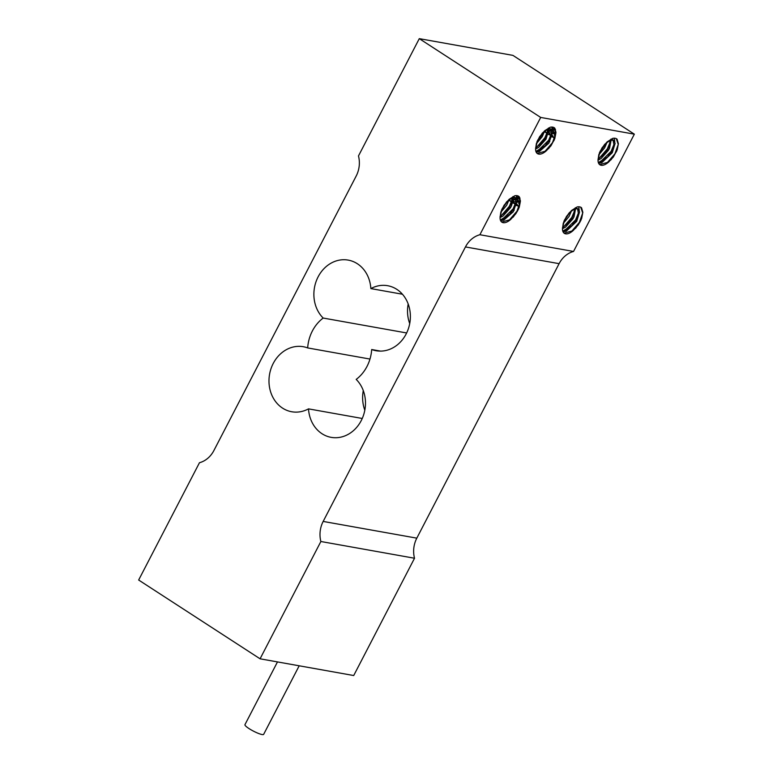 <?xml version="1.0" encoding="UTF-8"?>
<svg xmlns="http://www.w3.org/2000/svg" width="773" height="773" viewBox="0 0 773 773"><rect width="100%" height="100%" fill="white"/><g stroke="black" fill="none" stroke-linecap="round" stroke-linejoin="round"><path stroke-width="1.16" d="M562.473 228.769L565.536 227.117L572.899 218.894L574.02 216.778L575.624 208.507M563.044 231.794L566.242 231.262L576.697 221.368L575.653 220.682L572.204 225.397L562.792 231.156M573.006 230.692L564.135 233.195M575.325 207.753L578.078 208.894L574.841 208.71L569.305 212.739M577.508 208.633L578.417 213.541L575.643 220.682M577.141 206.971A16.861 8.117 -57 0 1 581.141 207.454A16.861 8.117 -57 0 1 581.547 207.753L582.852 212.304L581.673 218.421L578.339 224.817L573.189 230.538A13.991 6.735 -57 0 1 564.348 233.34A13.991 6.735 -57 0 1 562.483 228.615L563.285 223.175L566.474 216.459L571.547 210.478L577.151 206.942M576.697 221.358L579.576 211.937L578.069 208.903M564.3 220.489L562.483 228.615M510.731 198.361L512.238 199.434M513.881 199.801L516.016 199.55M516.963 199.241L519.765 197.724M500.044 217.619L503.117 215.967L510.47 207.744L511.6 205.628L513.311 198.139M515.436 201.589L516.006 201.898M517.697 202.294L520.094 201.917M517.011 197.183L519.785 204.391M563.217 223.513L569.092 216.43L571.595 210.604M580.745 207.232L582.697 212.981L579.364 222.402M579.354 222.411L571.005 232.055M578.513 212.73L575.576 219.928M575.566 219.947L563.44 231.813M574.677 210.546L571.749 217.474L563.391 227.156M568.976 213.116L564.541 219.947M520.026 203.357L520.326 200.236M518.857 207.28L516.741 204.323M516.693 196.844L516.992 195.675M517.301 205.579L516.432 205.396M515.089 204.777L512.47 199.83M513.494 203.067L511.6 202.497M509.368 199.289L511.282 202.323L509.146 199.511M519.127 196.622L516.944 198.274M519.195 196.709L516.944 198.091M515.765 198.613L513.601 199.134M512.286 199.086L511.088 198.719M520.229 200.777L517.398 201.579M513.146 208.778L516.084 201.579L515.04 201.289M519.891 203.995L518.683 203.657M520.036 203.096L519.91 198.062M569.807 212.217L564.068 221.049M572.899 218.894L571.856 218.218L568.339 222.991L562.483 227.649M519.33 196.893L516.944 198.661M515.958 199.26L515.021 199.743M509.774 200.806L508.837 200.565M513.63 203.299L511.591 202.555M517.388 205.715L516.403 205.483M515.079 204.797L512.76 198.603M518.876 207.203L516.837 203.937M516.837 198.062L517.369 195.743M569.624 212.662L564.174 220.933M575.383 208.555L573.527 214.855L568.058 223.291M577.247 217.445L571.943 225.687M572.204 225.397L563.275 232.219M581.141 219.745L579.673 222.595M579.663 222.605L575.518 228.364M578.755 206.778L579.248 210.42M574.735 208.749L573.189 215.619L571.865 218.218M419.285 38.65L540.694 117.438L479.898 234.731L573.537 251.457L634.343 134.164L512.924 55.376L419.285 38.65L358.479 155.943A24.775 21.277 -79.9 0 1 356.189 176.031L213.899 450.524A24.775 21.277 -79.9 0 1 199.463 462.727L138.657 580.021L260.076 658.809L320.872 541.506L414.521 558.241A24.775 21.277 100.1 0 1 416.811 538.153L323.172 521.427L465.452 246.935L559.101 263.661A24.775 21.277 100.1 0 1 573.537 251.457M540.694 117.438L634.343 134.164M519.118 196.603L520.422 201.154L519.243 207.27L515.91 213.667L510.76 219.387A13.991 6.735 -57 0 1 501.919 222.189A13.991 6.735 -57 0 1 500.054 217.455L500.856 212.024L504.044 205.309L509.117 199.328L514.721 195.791A16.861 8.117 -57 0 1 518.712 196.303A16.861 8.117 -57 0 1 519.118 196.603M550.26 127.245A16.861 8.117 -57 0 1 554.26 127.729A16.861 8.117 -57 0 1 554.656 128.028L555.971 132.579L554.782 138.696L550.898 145.884L546.308 150.812M546.308 150.803A13.991 6.735 -57 0 1 537.457 153.614A13.991 6.735 -57 0 1 535.592 148.889L536.394 143.449L539.593 136.734L544.665 130.753L550.27 127.216M612.689 138.396A16.861 8.117 -57 0 1 616.69 138.879A16.861 8.117 -57 0 1 617.086 139.179L618.4 143.73L617.212 149.846L613.327 157.035L608.738 161.963A13.991 6.735 -57 0 1 599.887 164.765A13.991 6.735 -57 0 1 598.022 160.04L598.824 154.6L602.022 147.885L607.095 141.903L612.699 138.367M546.115 150.967L537.245 153.469M548.444 128.028L551.197 129.168L547.96 128.985L542.424 133.014M550.627 128.907L551.535 133.816L548.753 140.957L545.323 145.672L535.911 151.431M536.162 152.068L539.361 151.537L548.84 143.179L552.695 132.212L551.188 129.178M537.419 140.763L535.592 148.889M549.806 141.633L548.762 140.957M546.018 139.159L548.859 129.564M608.544 162.117L599.674 164.62M610.873 139.179L612.574 139.642M613.057 140.058L613.965 144.966L611.182 152.107L607.752 156.822L598.341 162.581M612.245 152.783L615.124 143.363L613.617 140.338L610.39 140.135L604.853 144.165M599.848 151.914L598.022 160.04M612.235 152.783L611.192 152.107M598.022 160.195L601.085 158.542L608.448 150.32L609.568 148.203L611.172 139.932M598.592 163.219L601.79 162.688L612.235 152.793M510.576 219.532L501.706 222.044M512.895 196.603L515.649 197.743L512.412 197.559L506.875 201.589M515.079 197.482L515.987 202.391L513.214 209.522L509.774 214.247L500.363 220.005M500.614 220.643L503.812 220.112L513.291 211.754L517.147 200.787L515.639 197.753M501.87 209.338L500.054 217.455M514.258 210.208L513.224 209.531M616.294 138.657L618.236 144.406L614.912 153.827L606.554 163.48M616.69 151.17L611.066 159.789M553.864 127.506L555.806 133.256L552.482 142.676M554.26 140.019L548.637 148.638M518.316 196.081L520.268 201.83L516.934 211.251L508.576 220.904M518.712 208.584L517.243 211.435M517.234 211.454L513.098 217.213M516.325 195.627L516.818 199.27M514.818 206.294L509.513 214.536M509.774 214.247L500.846 221.068M512.953 197.405L511.098 203.705L505.629 212.14M513.137 208.797L501.01 220.663M512.248 199.395L509.32 206.323L500.962 216.005M507.194 201.511L501.745 209.783M506.547 201.966L502.112 208.797M500.788 212.362L506.663 205.28L509.165 199.453M507.03 201.898L501.638 209.898M512.306 197.598L510.76 204.468L508.982 207.821L505.909 211.831L500.054 216.498M510.47 207.744L509.426 207.067M551.874 127.062L552.366 130.695M550.366 137.72L548.985 140.415M552.473 142.686L544.124 152.329M550.589 132.714L551.632 132.995L548.685 140.203L536.549 152.088M548.975 140.425L545.052 145.962M545.323 145.672L536.385 152.494M548.501 128.84L546.646 135.13L541.177 143.565M547.796 130.821L544.868 137.749L536.501 147.43M542.743 132.937L541.409 135.488M542.095 133.391L541.09 135.294M541.4 135.497L537.293 141.208M541.081 135.304L537.66 140.222M536.327 143.788L542.211 136.705L544.714 130.879M535.592 149.044L538.655 147.392L546.018 139.169L544.975 138.493L541.458 143.266L535.602 147.923M541.177 136.029L537.187 141.324M542.926 132.492L541.177 136.019M547.854 129.023L546.308 135.893L544.984 138.493M614.303 138.212L614.796 141.846M612.796 148.87L607.481 157.112M614.062 144.155L611.114 151.353L598.978 163.238M607.752 156.822L598.814 163.644M610.921 139.99L607.646 149.112M610.226 141.971L607.298 148.899L598.93 158.581M607.636 149.121L603.607 154.716M605.172 144.087L603.839 146.638M604.525 144.541L600.09 151.373M603.829 146.648L599.722 152.358M555.574 134.782L555.864 131.661M554.415 138.628L552.386 135.362M552.376 129.487L552.917 127.178M554.396 138.705L552.289 135.748M552.241 128.27L552.54 127.11M552.927 137.14L551.951 136.908M550.627 136.222L548.299 130.028M552.85 137.005L551.98 136.831M550.637 136.203L548.018 131.255M549.178 134.724L547.129 133.961M544.694 130.937L546.83 133.748L544.917 130.714M549.033 134.492L547.149 133.922M554.879 128.318L552.482 130.086M551.497 130.685L550.569 131.178M545.313 132.231L544.385 131.99M554.676 128.047L552.492 129.7M546.279 129.787L547.786 130.869M549.429 131.226L551.564 130.975M552.511 130.666L555.304 129.159M550.985 133.014L551.555 133.333M553.246 133.719L555.642 133.343M552.56 128.608L555.333 135.816M598.756 154.938L604.631 147.856L607.143 142.029M554.743 128.134L552.492 129.516M551.304 130.038L549.139 130.56M547.864 130.521L546.637 130.144M555.777 132.202L552.946 133.004M555.429 135.42L554.222 135.082M555.574 134.521L555.449 129.487M605.008 144.474L599.616 152.474M607.404 149.653L603.887 154.416L598.031 159.074M608.438 150.32L607.404 149.643M610.284 140.174L608.738 147.044L607.414 149.643M479.898 234.731A24.775 21.277 -79.9 0 0 465.452 246.935M559.101 263.661L416.811 538.153M323.172 521.427A24.775 21.277 -79.9 0 0 320.872 541.506M414.521 558.241L353.715 675.534L260.076 658.809M363.281 390.597A33.026 28.369 -79.9 0 0 364.817 410.202M408.183 303.973A33.026 28.369 -79.9 0 0 409.719 323.587M380.567 351.116L371.678 349.522A37.152 31.915 100.1 0 1 356.189 379.408A33.026 28.369 100.1 0 1 362.353 418.241A33.026 28.369 100.1 0 1 331.153 437.354A33.026 28.369 100.1 0 1 308.504 408.869A33.026 28.369 100.1 0 1 291.692 411.748A33.026 28.369 100.1 0 1 269.574 374.248A33.026 28.369 100.1 0 1 303.306 346.719A33.026 28.369 100.1 0 1 307.673 347.927L369.977 359.059M402.443 294.233L370.856 288.59A33.026 28.369 100.1 0 1 387.669 285.71A33.026 28.369 100.1 0 1 409.787 323.211A33.026 28.369 100.1 0 1 376.045 350.729A33.026 28.369 100.1 0 1 371.678 349.522M406.646 332.96L323.172 318.051A33.026 28.369 100.1 0 1 316.998 279.217A33.026 28.369 100.1 0 1 348.208 260.105A33.026 28.369 100.1 0 1 370.856 288.59M307.673 347.927A37.152 31.915 100.1 0 1 323.172 318.051M362.257 418.473L308.504 408.869M299.19 665.795L263.651 734.35A10.532 1.836 -152.6 0 1 248.993 728.562A10.532 1.836 -152.6 0 1 244.954 724.659L277.478 661.92M563.865 221.281L564.464 220.624M567.759 223.629L568.339 222.991M569.827 212.227L569.459 213.048M573.527 214.855L573.189 215.619M577.441 217.02L577.093 217.831M613.627 140.319L612.583 139.642M501.435 210.13L502.035 209.473M505.329 212.478L505.909 211.841M511.098 203.705L510.76 204.468M515.011 205.869L514.663 206.681M536.974 141.556L537.573 140.899M540.878 143.904L541.458 143.266M542.936 132.502L542.578 133.323M546.646 135.13L546.308 135.893M550.56 137.294L550.202 138.106M599.404 152.706L600.003 152.049M603.307 155.054L603.887 154.416M609.076 146.281L608.738 147.044M612.989 148.445L612.631 149.257"/></g></svg>
